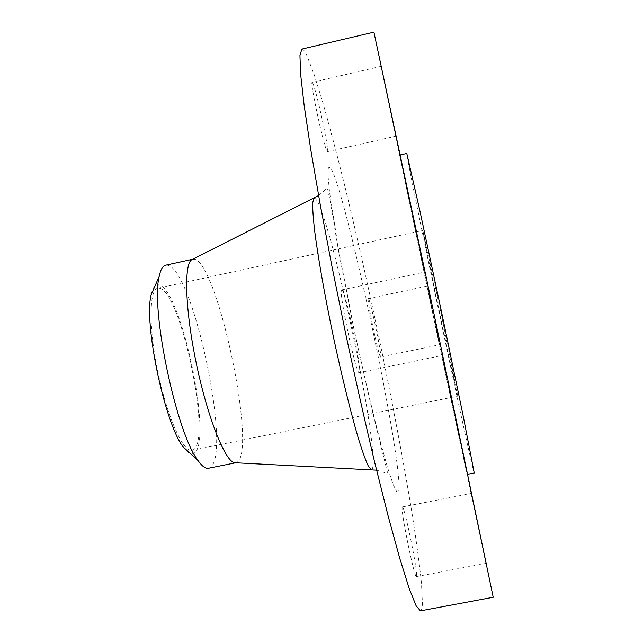 <?xml version="1.0" encoding="UTF-8"?>
<svg xmlns="http://www.w3.org/2000/svg" width="643" height="643" viewBox="0 0 643 643"><rect width="100%" height="100%" fill="white"/><g stroke="black" fill="none" stroke-linecap="round" stroke-linejoin="round"><path stroke-width="0.48" stroke-dasharray="3.21 2.41" d="M442.561 355.37L424.975 272.037L442.561 355.37M341.867 289.913C345.339 289.68 362.668 371.887 359.308 372.651L359.236 372.683C356.326 376.026 337.752 288.032 341.754 289.905L341.867 289.913M395.67 135.826L381.018 66.35L395.67 135.826M312.675 82.987C316.268 89.329 329.883 152.688 327.448 151.676L327.102 151.362C324.12 148.059 309.532 80.769 312.152 82.36L312.675 82.987M439.394 344.769L427.008 286.103L439.394 344.777L380.648 357.026C379.29 359.099 366.237 297.283 368.318 298.633L368.359 298.633C370.014 298.111 382.44 357.034 380.672 357.01M485.786 562.721L471.158 493.454L485.786 562.721M402.172 507.319L402.357 506.925C404.19 505.012 417.411 568.83 416.624 575.855L416.407 576.594C414.639 579.118 400.718 511.289 402.172 507.319M183.271 447.038C187.426 452.793 190.915 454.89 193.728 453.331C213.942 444.064 180.651 285.822 158.291 284.841C155.019 284.447 152.632 287.775 151.137 294.815M208.485 468.265L210.036 467.606C232.34 454.681 193.221 268.806 167.453 265.213L165.621 265.205M235.603 462.767L237.275 462.1C256.927 449.682 217.72 263.445 194.58 259.242L192.643 259.274M420.426 610.85C421.599 610.553 422.266 608.029 422.411 603.279L421.478 583.322C419.558 564.843 416.568 542.451 412.485 516.136C403.603 461.168 390.944 394.585 376.862 327.48C366.052 276.578 355.081 228.241 343.933 182.475C336.643 153.227 329.706 126.936 323.124 103.579L314.186 74.636L306.912 55.652C304.766 51.094 303.078 48.916 301.84 49.125M493.213 597.243L433.141 315.609L373.921 32.15M400.026 156.458L467.18 474.381L400.026 156.458M474.245 472.983L473.819 471.753C467.533 448.927 410.636 179.453 406.931 154.907L406.794 153.468M457.816 395.935C456.088 391.563 423.239 235.981 422.909 230.628L441.042 313.117L457.816 395.935M193.021 449.955C212.544 441.395 180.434 288.803 158.998 288.217L157.768 288.273C149.007 289.406 148.557 328.155 158.049 372.86C167.437 417.58 183.504 452.841 191.976 450.341L193.021 449.955M314.323 198.1L315.48 198.759C330.293 213.355 380.246 450.237 372.377 468.586L371.622 469.543M398.74 491.035C403.732 464.68 345.966 190.842 330.526 167.614L328.356 167.212L327.978 175.394L329.578 192.45L338.797 250.979L354.43 330.719C363.399 372.827 372.667 412.404 380.616 442.786L387.665 467.903L393.146 484.42L396.86 492.032L398.74 491.035M327.448 151.676L395.734 136.212M402.357 506.925L471.158 493.454M467.18 474.381L467.758 474.269M399.769 155.051L400.34 154.923M191.976 450.341L457.888 396.096M157.768 288.273L422.917 230.411M376.581 470.154L386.764 473.248L387.432 472.356L371.903 409.245L354.108 330.06L338.539 250.866L330.148 200.994L327.617 189.106L326.676 188.584L318.606 195.536M416.407 576.594L485.947 563.397M368.318 298.633L427.008 286.103M312.152 82.36L381.018 66.35M359.236 372.683L442.569 355.386M341.754 289.905L424.975 272.037"/><path stroke-width="0.96" d="M192.699 259.25L165.621 265.205C162.727 265.84 160.581 269.586 159.191 276.45L151.137 294.815C143.566 323.083 164.921 424.243 183.271 447.038L198.06 460.581C202.111 466.288 205.583 468.851 208.485 468.265L235.659 462.767M159.191 276.45C150.382 309.444 176.672 433.961 198.06 460.581M192.643 259.274L191.702 259.748C183.681 264.369 185.232 311.14 196.589 364.726C207.858 418.32 225.347 461.722 234.55 462.711L235.603 462.767M301.84 49.125L299.943 55.539L300.611 74.066L304.131 105.315L310.649 148.975L320.045 203.542L331.925 266.258L345.604 333.267C355.338 378.679 365.023 421.679 374.66 462.253L388.123 515.959L399.801 558.526L409.213 588.538L416.101 605.754L420.426 610.85L493.213 597.243L434.154 314.572L373.921 32.15L301.84 49.125M400.34 154.923L406.794 153.468L419.815 210.486L441.749 312.964L463.113 415.571L474.245 472.983L467.758 474.269M371.622 469.543L371.027 469.519L368.174 465.757C365.682 460.412 362.652 452.053 359.067 440.688C351.52 415.651 341.939 377.015 333.187 335.887C324.57 294.727 317.714 255.512 314.499 229.567C313.181 217.72 312.578 208.854 312.699 202.955L313.784 198.357L314.323 198.1M234.55 462.711L376.581 470.154M191.702 259.748L318.606 195.536"/></g></svg>
